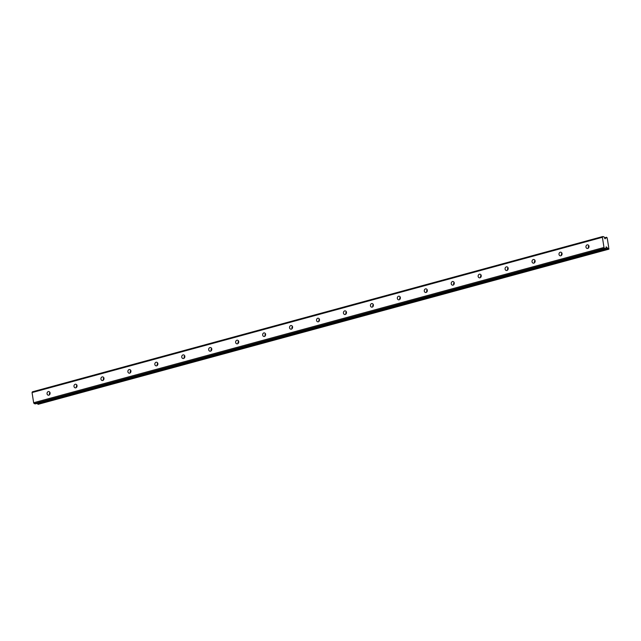 <?xml version="1.0" encoding="UTF-8"?>
<svg xmlns="http://www.w3.org/2000/svg" width="641" height="641" viewBox="0 0 641 641"><rect width="100%" height="100%" fill="white"/><g stroke="black" fill="none" stroke-linecap="round" stroke-linejoin="round"><path stroke-width="0.96" d="M587.749 248.46A1.859 1.586 -79.5 0 0 587.188 244.862A1.859 1.586 -79.5 0 0 587.749 248.46M48.844 395.176A1.859 1.586 -79.5 0 0 48.283 391.579A1.859 1.586 -79.5 0 0 48.844 395.176M75.79 387.837A1.859 1.586 -79.5 0 0 75.229 384.239A1.859 1.586 -79.5 0 0 75.79 387.837M102.736 380.506A1.859 1.586 -79.5 0 0 102.175 376.908A1.859 1.586 -79.5 0 0 102.736 380.506M129.682 373.166A1.859 1.586 -79.5 0 0 129.121 369.569A1.859 1.586 -79.5 0 0 129.682 373.166M156.628 365.835A1.859 1.586 -79.5 0 0 156.067 362.237A1.859 1.586 -79.5 0 0 156.628 365.835M183.574 358.495A1.859 1.586 -79.5 0 0 183.006 354.898A1.859 1.586 -79.5 0 0 183.574 358.495M210.52 351.164A1.859 1.586 -79.5 0 0 209.952 347.566A1.859 1.586 -79.5 0 0 210.52 351.164M237.466 343.824A1.859 1.586 -79.5 0 0 236.898 340.227A1.859 1.586 -79.5 0 0 237.466 343.824M264.404 336.485A1.859 1.586 -79.5 0 0 263.844 332.895A1.859 1.586 -79.5 0 0 264.404 336.485M291.351 329.154A1.859 1.586 -79.5 0 0 290.79 325.556A1.859 1.586 -79.5 0 0 291.351 329.154M318.297 321.814A1.859 1.586 -79.5 0 0 317.736 318.224A1.859 1.586 -79.5 0 0 318.297 321.814M345.243 314.483A1.859 1.586 -79.5 0 0 344.682 310.885A1.859 1.586 -79.5 0 0 345.243 314.483M372.189 307.143A1.859 1.586 -79.5 0 0 371.628 303.554A1.859 1.586 -79.5 0 0 372.189 307.143M399.135 299.812A1.859 1.586 -79.5 0 0 398.574 296.214A1.859 1.586 -79.5 0 0 399.135 299.812M426.081 292.472A1.859 1.586 -79.5 0 0 425.52 288.875A1.859 1.586 -79.5 0 0 426.081 292.472M453.027 285.141A1.859 1.586 -79.5 0 0 452.466 281.543A1.859 1.586 -79.5 0 0 453.027 285.141M479.973 277.801A1.859 1.586 -79.5 0 0 479.404 274.204A1.859 1.586 -79.5 0 0 479.973 277.801M506.919 270.47A1.859 1.586 -79.5 0 0 506.35 266.872A1.859 1.586 -79.5 0 0 506.919 270.47M533.865 263.13A1.859 1.586 -79.5 0 0 533.296 259.533A1.859 1.586 -79.5 0 0 533.865 263.13M560.803 255.799A1.859 1.586 -79.5 0 0 560.242 252.201A1.859 1.586 -79.5 0 0 560.803 255.799M602.396 237.298L602.692 236.553L603.966 236.793L605.064 238.837L606.057 237.771A1.09 0.521 74.8 0 0 606.234 237.779A1.09 0.521 74.8 0 0 606.522 237.266L607.211 237.899A1.09 0.521 74.8 0 0 607.436 239.317L608.678 247.25A1.09 0.521 74.8 0 0 608.902 248.676L608.87 249.173L38.027 404.351L608.373 249.077A1.09 0.521 74.8 0 0 607.772 248.371A1.09 0.521 74.8 0 0 607.724 248.371L606.194 246.833L605.817 248.604L604.543 248.371L603.982 247.466L33.644 402.74L32.05 392.572L602.396 237.298L603.982 247.466M38.027 404.351A1.09 0.521 74.8 0 0 37.426 403.646A1.09 0.521 74.8 0 0 37.378 403.638L37.17 403.413M608.87 249.173L608.373 249.077M32.05 392.572L32.354 391.827L602.692 236.553M605.817 248.604L35.471 403.878L34.205 403.646L33.644 402.74M604.543 248.371L34.205 403.646M588.903 245.743A1.859 1.586 -79.5 0 0 588.478 248.027M49.99 392.46A1.859 1.586 -79.5 0 0 49.573 394.744M76.936 385.121A1.859 1.586 -79.5 0 0 76.519 387.404M103.882 377.789A1.859 1.586 -79.5 0 0 103.457 380.073M130.828 370.45A1.859 1.586 -79.5 0 0 130.403 372.733M157.774 363.118A1.859 1.586 -79.5 0 0 157.349 365.402M184.72 355.779A1.859 1.586 -79.5 0 0 184.296 358.063M211.666 348.448A1.859 1.586 -79.5 0 0 211.242 350.731M238.612 341.108A1.859 1.586 -79.5 0 0 238.188 343.392M265.558 333.777A1.859 1.586 -79.5 0 0 265.134 336.06M292.504 326.437A1.859 1.586 -79.5 0 0 292.08 328.721M319.45 319.106A1.859 1.586 -79.5 0 0 319.026 321.389M346.388 311.766A1.859 1.586 -79.5 0 0 345.972 314.05M373.334 304.435A1.859 1.586 -79.5 0 0 372.918 306.719M400.28 297.095A1.859 1.586 -79.5 0 0 399.856 299.379M427.227 289.764A1.859 1.586 -79.5 0 0 426.802 292.04M454.173 282.425A1.859 1.586 -79.5 0 0 453.748 284.708M481.119 275.085A1.859 1.586 -79.5 0 0 480.694 277.369M508.065 267.754A1.859 1.586 -79.5 0 0 507.64 270.037M535.011 260.414A1.859 1.586 -79.5 0 0 534.586 262.698M561.957 253.083A1.859 1.586 -79.5 0 0 561.532 255.366M606.522 237.266L604.423 237.835M606.057 237.771L604.567 238.18M607.724 248.371L37.378 403.638"/></g></svg>
